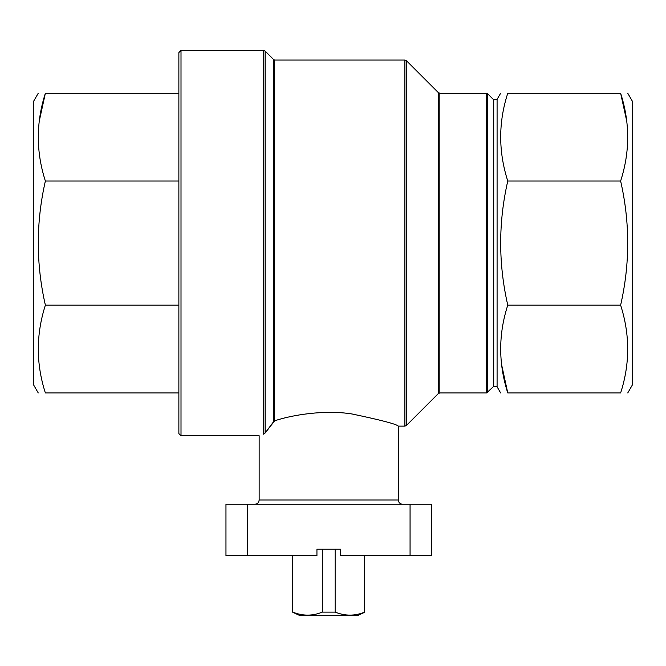 <?xml version="1.0" encoding="UTF-8"?>
<svg xmlns="http://www.w3.org/2000/svg" width="666" height="666" viewBox="0 0 666 666"><rect width="100%" height="100%" fill="white"/><g stroke="black" fill="none" stroke-linecap="round" stroke-linejoin="round"><path stroke-width="1" d="M364.685 612.279L357.559 615.575L364.685 612.279L364.685 555.635M364.685 612.112C354.936 616.117 345.088 616.117 335.14 612.112L322.302 612.112C312.554 616.117 302.705 616.117 292.757 612.112L299.875 615.575L292.757 612.279M292.757 612.112L292.757 555.635M335.14 612.112L335.14 549.209M322.302 612.112L322.302 549.209M299.875 615.575L357.559 615.575M316.941 549.209L340.493 549.209L316.941 549.209L316.941 555.635L225.965 555.635L225.965 504.254L431.476 504.254L431.476 555.635L340.493 555.635L340.493 549.209M274.658 420.804C292.083 414.926 324.775 409.573 351.989 413.977C381.127 420.096 396.561 424.142 398.293 426.123C396.586 424.159 381.185 420.113 352.089 413.986C325 409.565 292.083 414.91 274.658 420.804L265.126 433.042L273.751 421.47L273.751 59.682L274.658 60.057L274.658 420.804M265.126 433.042L263.611 434.19L265.126 433.042L265.126 51.049L263.611 50.425L181.01 50.425L178.871 52.564L178.871 433.616L178.871 392.94L45.371 392.94C35.931 392.94 35.931 392.94 45.371 392.94C35.956 363.852 35.956 334.59 45.371 305.161C35.931 263.828 35.931 222.444 45.371 181.019C35.956 151.931 35.956 122.669 45.371 93.24C35.931 93.24 35.931 93.24 45.371 93.24L39.202 121.37M263.611 434.19C257.667 436.263 257.667 436.263 263.611 434.19L263.611 50.425M507.767 392.94C498.326 392.94 498.326 392.94 507.767 392.94L620.629 392.94C630.069 392.94 630.069 392.94 620.629 392.94C630.044 363.852 630.044 334.59 620.629 305.161C630.069 263.828 630.069 222.444 620.629 181.019C630.044 151.931 630.044 122.669 620.629 93.24L507.767 93.24C498.326 93.24 498.326 93.24 507.767 93.24C498.343 122.328 498.343 151.59 507.767 181.019C498.326 222.352 498.326 263.736 507.767 305.161C498.343 334.249 498.343 363.511 507.767 392.94L501.54 364.377M178.871 305.161L45.371 305.161M178.871 181.019L45.371 181.019M178.871 93.24L45.371 93.24M38.245 392.94L33.3 384.374L33.3 101.806L38.245 93.24M507.767 305.161L620.629 305.161M507.767 181.019L620.629 181.019M620.629 93.24C630.069 93.24 630.069 93.24 620.629 93.24L626.798 121.37M627.755 392.94L632.7 384.374L632.7 101.806L627.755 93.24M254.862 504.254C257.467 504.004 258.891 502.58 259.149 499.975L259.149 435.755L181.01 435.755L181.01 50.425M410.065 555.635L410.065 504.254M247.369 555.635L247.369 504.254M493.722 386.347L497.086 386.796L497.086 99.384L493.722 99.833L493.722 386.347L486.596 392.94L439.851 392.94L439.851 93.24L438.336 92.616L438.336 393.564L406.41 425.491L404.895 426.123L404.895 60.057L274.658 60.057M487.504 392.565L487.504 93.615L439.851 93.24M486.596 392.94L486.596 93.24M406.41 425.491L406.41 60.689L404.895 60.057M259.149 499.975L398.293 499.975L398.293 426.123L404.895 426.123M273.751 59.682L265.126 51.049M497.086 386.796L500.641 392.94M497.086 99.384L500.641 93.24M493.722 99.833L487.504 93.615M438.336 393.564L439.851 392.94M438.336 92.616L406.41 60.689M181.01 435.755L178.871 433.616M398.293 499.975C398.543 502.58 399.975 504.004 402.572 504.254"/></g></svg>
